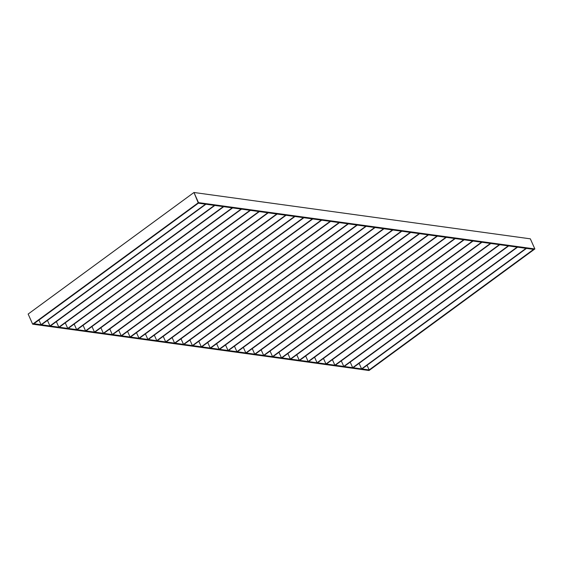 <?xml version="1.0" encoding="UTF-8"?>
<svg xmlns="http://www.w3.org/2000/svg" width="563" height="563" viewBox="0 0 563 563"><rect width="100%" height="100%" fill="white"/><g stroke="black" fill="none" stroke-linecap="round" stroke-linejoin="round"><path stroke-width="0.84" d="M533.604 249.374L369.138 369.94L367.055 365.253L369.138 369.94L533.604 249.374L534.85 248.952L530.346 238.832L193.968 192.49L198.479 202.61L32.654 324.168L28.15 314.048L193.968 192.49L198.366 203.18L33.9 323.746L198.366 203.18L205.502 204.165L41.036 324.731L38.946 320.044L41.036 324.731L33.9 323.746L41.036 324.731L205.502 204.165L198.366 203.18L198.479 202.61L534.85 248.952L369.032 370.51L534.85 248.952L530.346 238.832L193.968 192.49L28.15 314.048L32.654 324.168L198.479 202.61L534.85 248.952L533.604 249.374L526.468 248.389L362.002 368.955L369.138 369.94L362.002 368.955L526.468 248.389L533.604 249.374M198.83 341.248L201.308 346.815L365.774 226.249L357.294 225.08L365.774 226.249L201.308 346.815L198.83 341.248M366.196 226.305L201.73 346.871L210.21 348.04L374.676 227.473L366.196 226.305L374.676 227.473L210.21 348.04L207.733 342.473L210.21 348.04L201.73 346.871L366.196 226.305M375.099 227.529L210.632 348.103L219.113 349.271L383.579 228.698L375.099 227.529L383.579 228.698L219.113 349.271L216.635 343.697L219.113 349.271L210.632 348.103L375.099 227.529M384.008 228.761L219.542 349.327L228.022 350.496L392.488 229.929L384.008 228.761L392.488 229.929L228.022 350.496L225.538 344.929L228.022 350.496L219.542 349.327L384.008 228.761M392.911 229.986L228.444 350.552L236.924 351.72L401.391 231.154L392.911 229.986L401.391 231.154L236.924 351.72L234.447 346.154L236.924 351.72L228.444 350.552L392.911 229.986M401.813 231.21L237.347 351.784L245.827 352.952L410.293 232.378L401.813 231.21L410.293 232.378L245.827 352.952L243.35 347.378L245.827 352.952L237.347 351.784L401.813 231.21M410.716 232.442L246.249 353.008L254.729 354.176L419.196 233.61L410.716 232.442L419.196 233.61L254.729 354.176L252.252 348.61L254.729 354.176L246.249 353.008L410.716 232.442M419.625 233.666L255.159 354.233L263.639 355.401L428.105 234.834L419.625 233.666L428.105 234.834L263.639 355.401L261.155 349.834L263.639 355.401L255.159 354.233L419.625 233.666M428.527 234.891L264.061 355.464L272.541 356.632L437.008 236.059L428.527 234.891L437.008 236.059L272.541 356.632L270.064 351.059L272.541 356.632L264.061 355.464L428.527 234.891M437.43 236.122L272.964 356.689L281.444 357.857L445.91 237.29L437.43 236.122L445.91 237.29L281.444 357.857L278.966 352.29L281.444 357.857L272.964 356.689L437.43 236.122M446.332 237.347L281.866 357.913L290.346 359.081L454.813 238.515L446.332 237.347L454.813 238.515L290.346 359.081L287.869 353.515L290.346 359.081L281.866 357.913L446.332 237.347M455.235 238.571L290.768 359.138L299.249 360.306L463.715 239.739L455.235 238.571L463.715 239.739L299.249 360.306L296.771 354.739L299.249 360.306L290.768 359.138L455.235 238.571M464.144 239.803L299.678 360.369L308.158 361.537L472.624 240.971L464.144 239.803L472.624 240.971L308.158 361.537L305.674 355.971L308.158 361.537L299.678 360.369L464.144 239.803M473.047 241.027L308.58 361.594L317.06 362.762L481.527 242.196L473.047 241.027L481.527 242.196L317.06 362.762L314.583 357.195L317.06 362.762L308.58 361.594L473.047 241.027M481.949 242.252L317.483 362.818L325.963 363.987L490.429 243.42L481.949 242.252L490.429 243.42L325.963 363.987L323.486 358.42L325.963 363.987L317.483 362.818L481.949 242.252M490.852 243.476L326.385 364.05L334.865 365.218L499.332 244.652L490.852 243.476L499.332 244.652L334.865 365.218L332.388 359.651L334.865 365.218L326.385 364.05L490.852 243.476M499.761 244.708L335.295 365.274L343.775 366.443L508.241 245.876L499.761 244.708L508.241 245.876L343.775 366.443L341.291 360.876L343.775 366.443L335.295 365.274L499.761 244.708M508.663 245.932L344.197 366.499L352.677 367.667L517.144 247.101L508.663 245.932L517.144 247.101L352.677 367.667L350.2 362.1L352.677 367.667L344.197 366.499L508.663 245.932M517.566 247.157L353.1 367.73L361.58 368.899L526.046 248.325L517.566 247.157L526.046 248.325L361.58 368.899L359.103 363.332L361.58 368.899L353.1 367.73L517.566 247.157M192.827 345.647L357.294 225.08L192.827 345.647L201.308 346.815L192.827 345.647M356.872 225.017L192.405 345.591L189.921 340.017L192.405 345.591L183.925 344.422L348.391 223.849L356.872 225.017L348.391 223.849L183.925 344.422L192.405 345.591L356.872 225.017M347.969 223.792L183.503 344.359L181.019 338.792L183.503 344.359L175.023 343.191L339.489 222.624L347.969 223.792L339.489 222.624L175.023 343.191L183.503 344.359L347.969 223.792M339.06 222.568L174.593 343.134L172.116 337.568L174.593 343.134L166.113 341.966L330.58 221.4L339.06 222.568L330.58 221.4L166.113 341.966L174.593 343.134L339.06 222.568M330.157 221.336L165.691 341.91L163.214 336.336L165.691 341.91L157.211 340.742L321.677 220.168L330.157 221.336L321.677 220.168L157.211 340.742L165.691 341.91L330.157 221.336M321.255 220.112L156.788 340.678L154.311 335.112L156.788 340.678L148.308 339.51L312.775 218.944L321.255 220.112L312.775 218.944L148.308 339.51L156.788 340.678L321.255 220.112M312.352 218.887L147.886 339.454L145.402 333.887L147.886 339.454L139.406 338.286L303.872 217.719L312.352 218.887L303.872 217.719L139.406 338.286L147.886 339.454L312.352 218.887M303.443 217.656L138.977 338.229L136.499 332.663L138.977 338.229L130.496 337.061L294.963 216.488L303.443 217.656L294.963 216.488L130.496 337.061L138.977 338.229L303.443 217.656M294.54 216.431L130.074 336.998L127.597 331.431L130.074 336.998L121.594 335.829L286.06 215.263L294.54 216.431L286.06 215.263L121.594 335.829L130.074 336.998L294.54 216.431M285.638 215.207L121.172 335.773L118.694 330.207L121.172 335.773L112.691 334.605L277.158 214.039L285.638 215.207L277.158 214.039L112.691 334.605L121.172 335.773L285.638 215.207M276.736 213.975L112.269 334.549L109.785 328.982L112.269 334.549L103.789 333.38L268.255 212.807L276.736 213.975L268.255 212.807L103.789 333.38L112.269 334.549L276.736 213.975M267.826 212.751L103.36 333.317L100.883 327.75L103.36 333.317L94.88 332.149L259.353 211.582L267.826 212.751L259.353 211.582L94.88 332.149L103.36 333.317L267.826 212.751M258.924 211.526L94.457 332.093L91.98 326.526L94.457 332.093L85.977 330.924L250.444 210.358L258.924 211.526L250.444 210.358L85.977 330.924L94.457 332.093L258.924 211.526M250.021 210.295L85.555 330.868L83.078 325.301L85.555 330.868L77.075 329.7L241.541 209.126L250.021 210.295L241.541 209.126L77.075 329.7L85.555 330.868L250.021 210.295M241.119 209.07L76.652 329.636L74.175 324.07L76.652 329.636L68.172 328.468L232.639 207.902L241.119 209.07L232.639 207.902L68.172 328.468L76.652 329.636L241.119 209.07M232.216 207.846L67.75 328.412L65.266 322.845L67.75 328.412L59.27 327.244L223.736 206.677L232.216 207.846L223.736 206.677L59.27 327.244L67.75 328.412L232.216 207.846M223.307 206.614L58.841 327.187L56.363 321.621L58.841 327.187L50.36 326.019L214.827 205.446L223.307 206.614L214.827 205.446L50.36 326.019L58.841 327.187L223.307 206.614M214.404 205.389L49.938 325.956L47.461 320.389L49.938 325.956L41.458 324.788L205.924 204.221L214.404 205.389L205.924 204.221L41.458 324.788L49.938 325.956L214.404 205.389M369.032 370.51L369.138 369.94L369.032 370.51L32.654 324.168L369.032 370.51M33.9 323.746L32.654 324.168L33.9 323.746"/></g></svg>
